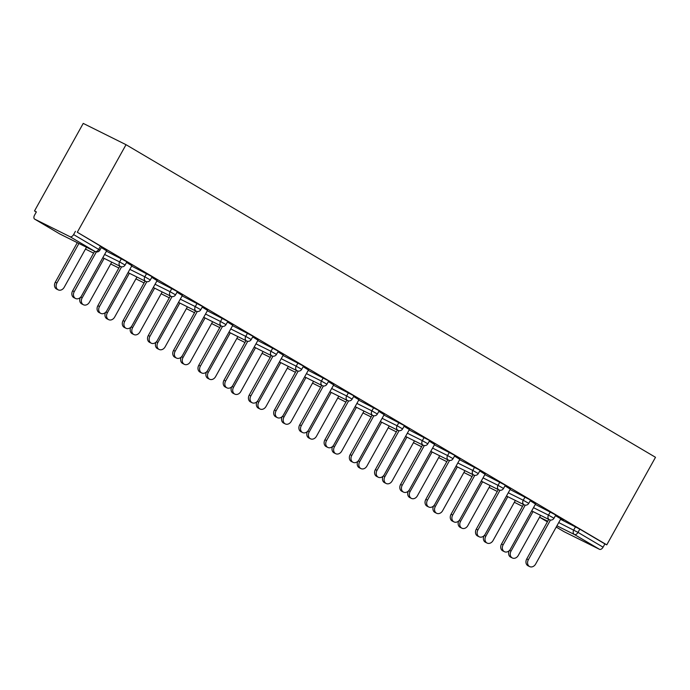 <?xml version="1.0" encoding="UTF-8"?>
<svg xmlns="http://www.w3.org/2000/svg" width="690" height="690" viewBox="0 0 690 690"><rect width="100%" height="100%" fill="white"/><g stroke="black" fill="none" stroke-linecap="round" stroke-linejoin="round"><path stroke-width="1.03" d="M59.633 233.858A3.502 2.087 -59.4 0 0 59.711 233.91L34.647 219.109A3.502 2.087 -59.4 0 1 34.552 215.159L36.372 211.89L34.5 210.959L36.303 212.028M34.5 210.959L83.231 123.407L126.029 144.693L655.5 457.298L606.769 544.85L77.297 232.254L126.029 144.693M556.235 527.048L564.196 531.757L599.507 549.318L574.434 534.517L556.925 525.806M560.547 519.303L579.824 529.127L578.013 532.387L603.077 547.187L604.897 543.918L606.769 544.85M579.824 529.127L604.897 543.918M603.077 547.187A3.502 2.087 120.6 0 1 599.507 549.318M70.026 236.713L34.724 219.153L59.788 233.953L95.099 251.514L70.026 236.713A3.502 2.087 -59.4 0 0 73.606 234.583L98.67 249.383L100.49 246.123L101.68 246.891L99.86 250.16L98.67 249.383A3.502 2.087 -59.4 0 1 95.099 251.514A3.502 2.812 116.4 0 0 95.237 251.591A3.502 3.502 0 0 0 99.86 250.16M555.433 515.646L563.359 520.329M560.746 518.94L563.29 520.441M106.433 251.195L126.908 261.786L125.088 265.055L119.603 261.915L121.423 258.655M77.297 232.254L100.49 246.123M131.868 265.719L126.546 262.433M156.889 280.985L177.364 291.577L175.545 294.846L170.059 291.706L171.879 288.437M182.324 295.51L177.002 292.224M207.345 310.776L227.821 321.368L226.001 324.636L220.515 321.497L222.335 318.228M232.78 325.301L227.467 322.014M257.801 340.567L278.277 351.158L276.466 354.427L270.972 351.288L272.791 348.019M283.236 355.091L277.923 351.805M308.257 370.358L328.733 380.949L326.922 384.209L321.428 381.078L323.248 377.81M333.693 384.882L328.38 381.596M358.714 400.148L379.19 410.74L377.378 414L371.884 410.869L373.704 407.6M384.149 414.673L378.836 411.387M409.17 429.93L429.646 440.531L427.835 443.791L422.34 440.66L424.16 437.391M434.605 444.464L429.292 441.169M459.635 459.721L480.111 470.321L478.291 473.582L472.797 470.442L474.616 467.182M485.061 474.254L479.748 470.959M510.091 489.512L530.567 500.103L528.747 503.372L523.253 500.233L525.073 496.973M535.518 504.045L530.205 500.75M535.319 504.407L555.795 514.999L553.975 518.268L548.481 515.128L550.301 511.868M510.29 489.15L504.977 485.855M484.863 474.616L505.339 485.208L503.519 488.477L498.025 485.337L499.845 482.077M459.833 459.359L454.52 456.064M434.398 444.826L454.874 455.426L453.063 458.686L447.568 455.547L449.388 452.286M409.377 429.568L404.064 426.282M383.942 415.044L404.418 425.635L402.606 428.895L397.112 425.764L398.932 422.496M358.921 399.777L353.608 396.491M333.486 385.253L353.961 395.844L352.15 399.105L346.656 395.974L348.476 392.705M308.464 369.987L303.152 366.701M283.029 355.462L303.505 366.054L301.694 369.322L296.2 366.183L298.02 362.914M258.008 340.196L252.695 336.91M232.573 325.671L253.049 336.263L251.229 339.532L245.744 336.392L247.563 333.123M207.552 310.405L202.239 307.119M182.117 295.881L202.593 306.472L200.773 309.741L195.287 306.602L197.107 303.333M157.096 280.614L151.774 277.328M131.661 266.09L152.136 276.681L150.317 279.95L144.831 276.811L146.651 273.551M106.64 250.832L101.318 247.538M75.426 231.322L73.606 234.583M529.67 566.593L528.048 565.791A5.261 4.218 -63.6 0 1 526.746 558.934L528.368 559.737A5.261 4.218 116.4 0 0 529.67 566.593A5.261 4.218 116.4 0 0 535.647 564.032L560.815 518.82M526.746 558.934L548.748 519.406M528.368 559.737L550.465 520.036M533.034 511.583L511.031 551.112A5.261 4.218 116.4 0 0 512.325 557.968L510.704 557.158A5.261 4.218 -63.6 0 1 509.203 550.698M512.325 557.968A5.261 4.218 116.4 0 0 518.302 555.407L540.598 515.352M504.442 551.698L502.82 550.896A5.261 4.218 -63.6 0 1 501.518 544.039L503.139 544.841A5.261 4.218 116.4 0 0 504.442 551.698A5.261 4.218 116.4 0 0 510.419 549.136L535.587 503.924M501.518 544.039L523.52 504.511M503.139 544.841L525.237 505.149M479.214 536.803L477.592 536.001A5.261 4.218 -63.6 0 1 476.29 529.144L477.911 529.946A5.261 4.218 116.4 0 0 479.214 536.803A5.261 4.218 116.4 0 0 485.191 534.241L510.359 489.038M476.29 529.144L498.292 489.615M477.911 529.946L500.009 490.254M453.986 521.907L452.355 521.105A5.261 4.218 -63.6 0 1 451.062 514.248L452.683 515.05A5.261 4.218 116.4 0 0 453.986 521.907A5.261 4.218 116.4 0 0 459.963 519.346L485.13 474.142M451.062 514.248L473.064 474.72M452.683 515.05L474.78 475.358M428.757 507.012L427.127 506.21A5.261 4.218 -63.6 0 1 425.834 499.353L427.455 500.155A5.261 4.218 116.4 0 0 428.757 507.012A5.261 4.218 116.4 0 0 434.735 504.459L459.902 459.247M425.834 499.353L447.836 459.825M427.455 500.155L449.552 460.463M403.521 492.117L401.899 491.315A5.261 4.218 -63.6 0 1 400.605 484.458L402.227 485.26A5.261 4.218 116.4 0 0 403.521 492.117A5.261 4.218 116.4 0 0 409.506 489.564L434.674 444.351M400.605 484.458L422.608 444.929M402.227 485.26L424.324 445.568M507.797 496.688L485.803 536.216A5.261 4.218 116.4 0 0 487.097 543.073L485.475 542.262A5.261 4.218 -63.6 0 1 483.975 535.802M487.097 543.073A5.261 4.218 116.4 0 0 493.074 540.511L515.37 500.457M482.569 481.793L460.575 521.321A5.261 4.218 116.4 0 0 461.869 528.178L460.247 527.367A5.261 4.218 -63.6 0 1 458.747 520.907M461.869 528.178A5.261 4.218 116.4 0 0 467.846 525.616L490.142 485.562M457.341 466.897L435.347 506.425A5.261 4.218 116.4 0 0 436.641 513.282L435.019 512.472A5.261 4.218 -63.6 0 1 433.518 506.011M436.641 513.282A5.261 4.218 116.4 0 0 442.618 510.721L464.913 470.666M432.113 452.002L410.119 491.53A5.261 4.218 116.4 0 0 411.413 498.387L409.791 497.576A5.261 4.218 -63.6 0 1 408.29 491.116M411.413 498.387A5.261 4.218 116.4 0 0 417.39 495.825L439.685 455.771M406.884 437.106L384.891 476.635A5.261 4.218 116.4 0 0 386.184 483.492L384.563 482.69A5.261 4.218 -63.6 0 1 383.062 476.221M386.184 483.492A5.261 4.218 116.4 0 0 392.162 480.93L414.457 440.876M378.293 477.221L376.671 476.419A5.261 4.218 -63.6 0 1 375.377 469.562L376.999 470.364A5.261 4.218 116.4 0 0 378.293 477.221A5.261 4.218 116.4 0 0 384.278 474.668L409.437 429.456M375.377 469.562L397.38 430.034M376.999 470.364L399.096 430.672M381.656 422.211L359.654 461.739A5.261 4.218 116.4 0 0 360.956 468.596L359.335 467.794A5.261 4.218 -63.6 0 1 357.834 461.325M360.956 468.596A5.261 4.218 116.4 0 0 366.933 466.035L389.229 425.98M353.064 462.326L351.443 461.524A5.261 4.218 -63.6 0 1 350.149 454.667L351.771 455.478A5.261 4.218 116.4 0 0 353.064 462.326A5.261 4.218 116.4 0 0 359.05 459.773L384.209 414.561M350.149 454.667L372.152 415.139M351.771 455.478L373.868 415.777M356.428 407.316L334.426 446.844A5.261 4.218 116.4 0 0 335.728 453.701L334.107 452.899A5.261 4.218 -63.6 0 1 332.606 446.43M335.728 453.701A5.261 4.218 116.4 0 0 341.705 451.139L364.001 411.085M327.836 447.439L326.215 446.628A5.261 4.218 -63.6 0 1 324.921 439.772L326.543 440.582A5.261 4.218 116.4 0 0 327.836 447.439A5.261 4.218 116.4 0 0 333.822 444.877L358.981 399.665M324.921 439.772L346.923 400.243M326.543 440.582L348.64 400.881M331.2 392.42L309.198 431.949A5.261 4.218 116.4 0 0 310.5 438.805L308.879 438.003A5.261 4.218 -63.6 0 1 307.378 431.535M310.5 438.805A5.261 4.218 116.4 0 0 316.477 436.244L338.773 396.189M302.608 432.544L300.987 431.733A5.261 4.218 -63.6 0 1 299.693 424.876L301.314 425.687A5.261 4.218 116.4 0 0 302.608 432.544A5.261 4.218 116.4 0 0 308.594 429.982L333.753 384.77M299.693 424.876L321.695 385.348M301.314 425.687L323.412 385.986M305.972 377.525L283.97 417.053A5.261 4.218 116.4 0 0 285.272 423.91L283.65 423.108A5.261 4.218 -63.6 0 1 282.15 416.639M285.272 423.91A5.261 4.218 116.4 0 0 291.249 421.357L313.545 381.294M277.38 417.648L275.759 416.838A5.261 4.218 -63.6 0 1 274.465 409.981L276.086 410.791A5.261 4.218 116.4 0 0 277.38 417.648A5.261 4.218 116.4 0 0 283.366 415.087L308.525 369.875M274.465 409.981L296.467 370.452M276.086 410.791L298.184 371.091M280.744 362.63L258.741 402.158A5.261 4.218 116.4 0 0 260.044 409.015L258.422 408.213A5.261 4.218 -63.6 0 1 256.922 401.744M260.044 409.015A5.261 4.218 116.4 0 0 266.021 406.462L288.317 366.399M252.152 402.753L250.53 401.942A5.261 4.218 -63.6 0 1 249.237 395.085L250.858 395.896A5.261 4.218 116.4 0 0 252.152 402.753A5.261 4.218 116.4 0 0 258.138 400.191L283.297 354.979M249.237 395.085L271.239 355.557M250.858 395.896L272.955 356.195M255.516 347.743L233.513 387.263A5.261 4.218 116.4 0 0 234.816 394.119L233.194 393.317A5.261 4.218 -63.6 0 1 231.693 386.849M234.816 394.119A5.261 4.218 116.4 0 0 240.793 391.566L263.088 351.503M226.924 387.858L225.302 387.047A5.261 4.218 -63.6 0 1 224.009 380.19L225.63 381.001A5.261 4.218 116.4 0 0 226.924 387.858A5.261 4.218 116.4 0 0 232.91 385.296L258.069 340.084M224.009 380.19L246.011 340.662M225.63 381.001L247.727 341.3M230.288 332.847L208.285 372.376A5.261 4.218 116.4 0 0 209.588 379.224L207.966 378.422A5.261 4.218 -63.6 0 1 206.465 371.953M209.588 379.224A5.261 4.218 116.4 0 0 215.565 376.671L237.86 336.608M201.696 372.962L200.074 372.152A5.261 4.218 -63.6 0 1 198.78 365.295L200.402 366.105A5.261 4.218 116.4 0 0 201.696 372.962A5.261 4.218 116.4 0 0 207.681 370.401L232.84 325.188M198.78 365.295L220.783 325.766M200.402 366.105L222.499 326.405M205.059 317.952L183.057 357.48A5.261 4.218 116.4 0 0 184.359 364.337L182.738 363.527A5.261 4.218 -63.6 0 1 181.237 357.058M184.359 364.337A5.261 4.218 116.4 0 0 190.337 361.776L212.632 321.713M176.468 358.067L174.846 357.256A5.261 4.218 -63.6 0 1 173.552 350.399L175.174 351.21A5.261 4.218 116.4 0 0 176.468 358.067A5.261 4.218 116.4 0 0 182.453 355.505L207.612 310.293M173.552 350.399L195.555 310.871M175.174 351.21L197.271 311.509M179.831 303.057L157.829 342.585A5.261 4.218 116.4 0 0 159.131 349.442L157.501 348.631A5.261 4.218 -63.6 0 1 156.009 342.171M159.131 349.442A5.261 4.218 116.4 0 0 165.108 346.88L187.404 306.817M151.239 343.172L149.618 342.361A5.261 4.218 -63.6 0 1 148.324 335.504L149.946 336.315A5.261 4.218 116.4 0 0 151.239 343.172A5.261 4.218 116.4 0 0 157.225 340.61L182.384 295.398M148.324 335.504L170.327 295.976M149.946 336.315L172.043 296.614M154.603 288.161L132.601 327.69A5.261 4.218 116.4 0 0 133.895 334.547L132.273 333.736A5.261 4.218 -63.6 0 1 130.781 327.276M133.895 334.547A5.261 4.218 116.4 0 0 139.88 331.985L162.176 291.922M126.011 328.276L124.39 327.465A5.261 4.218 -63.6 0 1 123.096 320.609L124.718 321.419A5.261 4.218 116.4 0 0 126.011 328.276A5.261 4.218 116.4 0 0 131.997 325.714L157.156 280.502M123.096 320.609L145.098 281.08M124.718 321.419L146.815 281.718M129.375 273.266L107.373 312.794A5.261 4.218 116.4 0 0 108.666 319.651L107.045 318.84A5.261 4.218 -63.6 0 1 105.553 312.38M108.666 319.651A5.261 4.218 116.4 0 0 114.652 317.089L136.948 277.035M100.783 313.381L99.162 312.57A5.261 4.218 -63.6 0 1 97.868 305.722L99.489 306.524A5.261 4.218 116.4 0 0 100.783 313.381A5.261 4.218 116.4 0 0 106.769 310.819L131.928 265.607M97.868 305.722L119.87 266.193M99.489 306.524L121.587 266.823M104.147 258.37L82.144 297.899A5.261 4.218 116.4 0 0 83.438 304.756L81.817 303.945A5.261 4.218 -63.6 0 1 80.325 297.485M83.438 304.756A5.261 4.218 116.4 0 0 89.424 302.194L111.72 262.14M75.555 298.485L73.934 297.683A5.261 4.218 -63.6 0 1 72.64 290.826L74.261 291.629A5.261 4.218 116.4 0 0 75.555 298.485A5.261 4.218 116.4 0 0 81.532 295.924L106.7 250.712M72.64 290.826L94.642 251.298M74.261 291.629L96.359 251.928M58.21 289.86L56.589 289.05A5.261 4.218 -63.6 0 1 55.295 282.193L56.916 283.004A5.261 4.218 116.4 0 0 58.21 289.86A5.261 4.218 116.4 0 0 64.196 287.299L86.492 247.244M78.919 243.475L56.916 283.004M77.297 242.664L55.295 282.193M547.731 521.235L539.58 517.181L547.394 521.838L539.563 517.215M558.727 522.572L578.013 532.387A3.502 2.087 120.6 0 1 574.434 534.517A3.502 2.812 -63.6 0 1 573.718 530.024L575.529 526.763M95.237 251.591L59.927 234.031A3.502 3.502 0 0 1 59.711 233.91A3.502 2.087 -59.4 0 0 59.788 233.953A3.502 2.812 116.4 0 0 59.927 234.031A3.502 2.812 116.4 0 0 60.082 234.091M533.499 507.676L548.481 515.128A3.502 2.812 -63.6 0 0 549.206 519.622A3.502 2.812 116.4 0 0 549.352 519.699A3.502 3.502 0 0 0 553.975 518.268M508.271 492.781L523.253 500.233A3.502 2.812 -63.6 0 0 523.977 504.726A3.502 2.812 116.4 0 0 524.124 504.804A3.502 3.502 0 0 0 528.747 503.372M483.043 477.885L498.025 485.337A3.502 2.812 -63.6 0 0 498.749 489.831A3.502 2.812 116.4 0 0 498.896 489.909A3.502 3.502 0 0 0 503.519 488.477M457.815 462.99L472.797 470.442A3.502 2.812 -63.6 0 0 473.521 474.936A3.502 2.812 116.4 0 0 473.668 475.013A3.502 3.502 0 0 0 478.291 473.582M432.587 448.095L447.568 455.547A3.502 2.812 -63.6 0 0 448.293 460.04A3.502 2.812 116.4 0 0 448.44 460.118A3.502 3.502 0 0 0 453.063 458.686M407.359 433.199L422.34 440.66A3.502 2.812 -63.6 0 0 423.065 445.154A3.502 2.812 116.4 0 0 423.212 445.231A3.502 3.502 0 0 0 427.835 443.791M382.131 418.304L397.112 425.764A3.502 2.812 -63.6 0 0 397.837 430.258A3.502 2.812 116.4 0 0 397.975 430.336A3.502 3.502 0 0 0 402.606 428.895M356.903 403.409L371.884 410.869A3.502 2.812 -63.6 0 0 372.609 415.363A3.502 2.812 116.4 0 0 372.747 415.44A3.502 3.502 0 0 0 377.378 414M331.674 388.513L346.656 395.974A3.502 2.812 -63.6 0 0 347.38 400.467A3.502 2.812 116.4 0 0 347.519 400.545A3.502 3.502 0 0 0 352.15 399.105M306.446 373.618L321.428 381.078A3.502 2.812 -63.6 0 0 322.152 385.572A3.502 2.812 116.4 0 0 322.29 385.65A3.502 3.502 0 0 0 326.922 384.209M281.218 358.722L296.2 366.183A3.502 2.812 -63.6 0 0 296.924 370.677A3.502 2.812 116.4 0 0 297.062 370.754A3.502 3.502 0 0 0 301.694 369.322M255.99 343.827L270.972 351.288A3.502 2.812 -63.6 0 0 271.696 355.781A3.502 2.812 116.4 0 0 271.834 355.859A3.502 3.502 0 0 0 276.466 354.427M230.753 328.932L245.744 336.392A3.502 2.812 -63.6 0 0 246.468 340.886A3.502 2.812 116.4 0 0 246.606 340.964A3.502 3.502 0 0 0 251.229 339.532M205.525 314.045L220.515 321.497A3.502 2.812 -63.6 0 0 221.24 325.99A3.502 2.812 116.4 0 0 221.378 326.068A3.502 3.502 0 0 0 226.001 324.636M180.297 299.149L195.287 306.602A3.502 2.812 -63.6 0 0 196.012 311.095A3.502 2.812 116.4 0 0 196.15 311.173A3.502 3.502 0 0 0 200.773 309.741M155.069 284.254L170.059 291.706A3.502 2.812 -63.6 0 0 170.784 296.2A3.502 2.812 116.4 0 0 170.922 296.277A3.502 3.502 0 0 0 175.545 294.846M129.841 269.359L144.831 276.811A3.502 2.812 -63.6 0 0 145.555 281.304A3.502 2.812 116.4 0 0 145.694 281.382A3.502 3.502 0 0 0 150.317 279.95M104.613 254.463L119.603 261.915A3.502 2.812 -63.6 0 0 120.327 266.409A3.502 2.812 116.4 0 0 120.465 266.487A3.502 3.502 0 0 0 125.088 265.055M509.531 550.37L511.031 551.112M484.302 535.475L485.803 536.216M459.074 520.579L460.575 521.321M433.846 505.684L435.347 506.425M408.618 490.788L410.119 491.53M383.39 475.893L384.891 476.635M358.162 460.998L359.654 461.739M332.934 446.102L334.426 446.844M307.706 431.207L309.198 431.949M282.477 416.312L283.97 417.053M257.249 401.416L258.741 402.158M232.021 386.521L233.513 387.263M206.793 371.625L208.285 372.376M181.565 356.73L183.057 357.48M156.337 341.835L157.829 342.585M131.109 326.939L132.601 327.69M105.881 312.044L107.373 312.794M80.652 297.157L82.144 297.899M564.118 531.714L556.226 527.057M514.352 502.294L522.502 506.348M531.697 510.919L549.352 519.699M489.124 487.399L497.274 491.452M506.469 496.024L524.124 504.804M463.896 472.503L472.046 476.557M481.241 481.128L498.896 489.909M438.668 457.608L446.818 461.662M456.012 466.233L473.668 475.013M413.439 442.713L421.581 446.766M430.776 451.338L448.44 460.118M388.211 427.817L396.353 431.871M405.548 436.442L423.212 445.231M362.983 412.922L371.125 416.976M380.319 421.547L397.975 430.336M337.755 398.027L345.897 402.08M355.091 406.652L372.747 415.44M312.527 383.131L320.669 387.185M329.863 391.756L347.519 400.545M287.299 368.236L295.441 372.29M304.635 376.861L322.29 385.65M262.071 353.34L270.213 357.394M279.407 361.965L297.062 370.754M236.843 338.445L244.985 342.499M254.179 347.07L271.834 355.859M211.614 323.55L219.756 327.603M228.951 332.175L246.606 340.964M186.386 308.654L194.528 312.708M203.722 317.288L221.378 326.068M161.15 293.759L169.3 297.813M178.494 302.393L196.15 311.173M135.921 278.863L144.072 282.917M153.266 287.497L170.922 296.277M110.693 263.968L118.844 268.022M128.038 272.602L145.694 281.382M85.465 249.073L93.616 253.127M102.81 257.706L120.465 266.487"/></g></svg>
